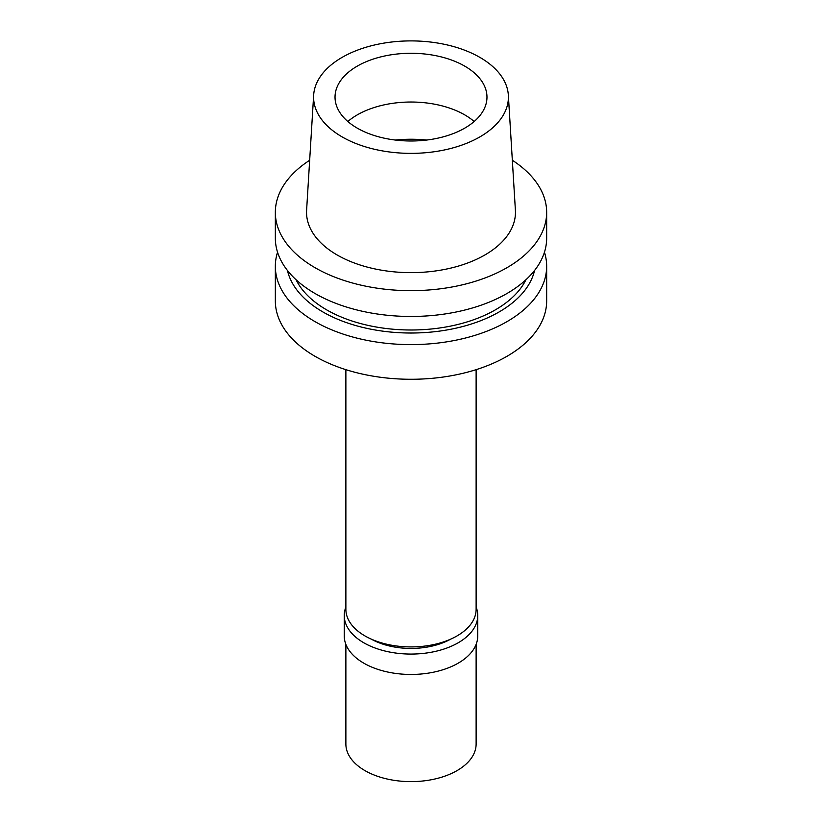 <?xml version="1.0" encoding="UTF-8"?>
<svg xmlns="http://www.w3.org/2000/svg" width="822" height="822" viewBox="0 0 822 822"><rect width="100%" height="100%" fill="white"/><g stroke="black" fill="none" stroke-linecap="round" stroke-linejoin="round"><path stroke-width="1.23" d="M347.84 121.512A75.973 43.864 180 0 1 357.282 114.875A75.973 43.864 180 0 1 474.16 121.512M464.718 128.15A75.973 43.864 0 0 0 486.973 97.13A75.973 43.864 0 0 0 440.068 56.615A75.973 43.864 0 0 0 357.282 66.12A75.973 43.864 0 0 0 335.027 97.13A75.973 43.864 0 0 0 381.932 137.654A75.973 43.864 0 0 0 464.718 128.15M479.873 136.904A97.407 56.235 180 0 1 372.14 148.7A97.407 56.235 180 0 1 313.655 95.147A97.407 56.235 180 0 1 342.127 57.365A97.407 56.235 180 0 1 446.675 44.809A97.407 56.235 180 0 1 508.345 95.147A97.407 56.235 180 0 1 479.873 136.904M313.655 95.147L306.606 210.206A104.466 60.314 0 0 0 369.325 267.633A104.466 60.314 0 0 0 484.867 254.984A104.466 60.314 0 0 0 515.394 210.206L508.345 95.147M512.332 160.259A135.661 78.326 180 0 1 546.661 212.333A135.661 78.326 180 0 1 506.927 267.715A135.661 78.326 180 0 1 359.08 284.7A135.661 78.326 180 0 1 275.339 212.333A135.661 78.326 180 0 1 309.668 160.259M275.339 212.333L275.339 238.144A135.661 78.326 0 0 0 359.08 310.5A135.661 78.326 0 0 0 506.927 293.526A135.661 78.326 0 0 0 546.661 238.144L546.661 212.333M296.095 279.788A119.385 68.925 0 0 0 495.419 309.812A119.385 68.925 0 0 0 525.905 279.788M534.536 270.51A124.615 71.946 180 0 1 499.118 311.949A124.615 71.946 180 0 1 370.979 329.211A124.615 71.946 180 0 1 287.464 270.51M544.452 252.21A135.661 78.326 180 0 1 546.661 266.277A135.661 78.326 180 0 1 506.927 321.669A135.661 78.326 180 0 1 359.08 338.643A135.661 78.326 180 0 1 275.339 266.277A135.661 78.326 180 0 1 277.548 252.21M275.339 266.277L275.339 300.955A135.661 78.326 0 0 0 359.08 373.311A135.661 78.326 0 0 0 506.927 356.337A135.661 78.326 0 0 0 546.661 300.955L546.661 266.277M345.877 369.664L345.877 609.328A65.123 37.596 0 0 0 386.083 644.068A65.123 37.596 0 0 0 457.042 635.92A65.123 37.596 0 0 0 476.123 609.328L476.123 369.664M371.308 639.136A56.975 32.901 0 0 0 450.692 639.136M476.123 607.078A66.746 38.531 180 0 1 477.746 615.534A66.746 38.531 180 0 1 458.193 642.783A66.746 38.531 180 0 1 385.456 651.137A66.746 38.531 180 0 1 344.254 615.534A66.746 38.531 180 0 1 345.877 607.078M344.254 615.534L344.254 635.92A66.746 38.531 0 0 0 385.456 671.523A66.746 38.531 0 0 0 458.193 663.169A66.746 38.531 0 0 0 477.746 635.92L477.746 615.534M345.877 644.376L345.877 744.023A65.123 37.596 0 0 0 386.083 778.763A65.123 37.596 0 0 0 457.042 770.615A65.123 37.596 0 0 0 476.123 744.023L476.123 644.376M395.3 140.048A88.992 51.385 180 0 1 426.7 140.048"/></g></svg>
